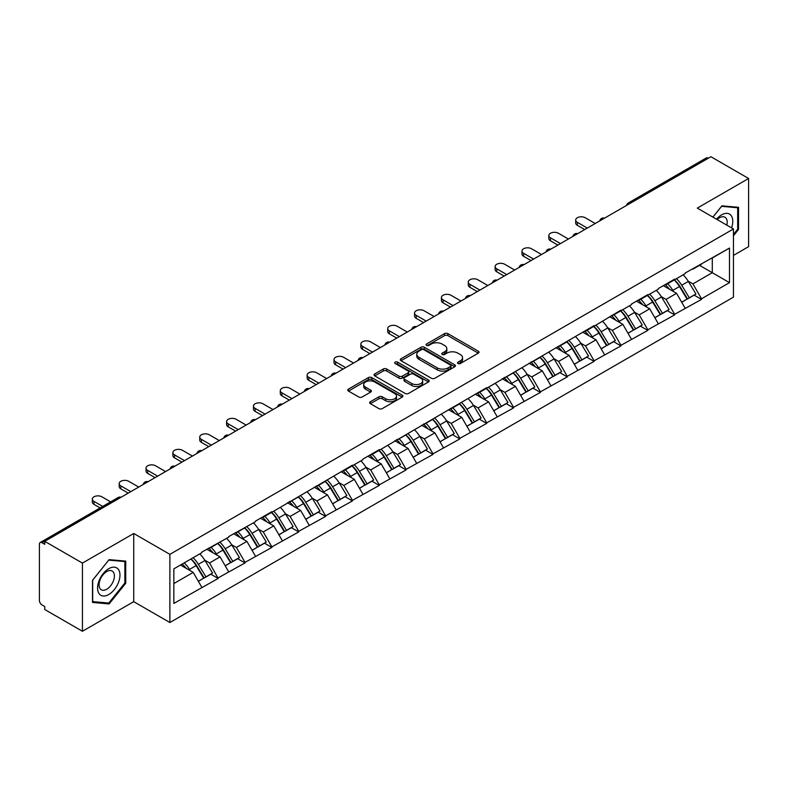 <?xml version="1.0" encoding="UTF-8"?>
<svg xmlns="http://www.w3.org/2000/svg" width="788" height="788" viewBox="0 0 788 788"><rect width="100%" height="100%" fill="white"/><g stroke="black" fill="none" stroke-linecap="round" stroke-linejoin="round"><path stroke-width="1.18" d="M457.995 363.514A1.674 0.965 0 0 0 460.359 363.514L478.316 353.152A2.394 1.379 0 0 0 479.015 352.177A2.394 1.379 0 0 0 478.316 351.202L447.899 333.639A2.394 1.379 0 0 0 444.521 333.639L426.574 344.011A1.674 0.965 0 0 0 426.081 344.691A1.674 0.965 0 0 0 426.574 345.371A1.674 0.965 0 0 0 428.938 345.371L431.263 344.031A7.644 4.413 0 0 1 442.068 344.031L444.609 345.499A7.644 4.413 0 0 1 446.845 348.621A7.644 4.413 0 0 1 444.609 351.744L442.285 353.083A1.674 0.965 0 0 0 441.792 353.763A1.674 0.965 0 0 0 442.285 354.442A1.674 0.965 0 0 0 444.649 354.442L446.973 353.103A7.644 4.413 0 0 1 457.789 353.103L460.32 354.57A7.644 4.413 0 0 1 462.556 357.693A7.644 4.413 0 0 1 460.32 360.815L457.995 362.155A1.674 0.965 0 0 0 457.503 362.835A1.674 0.965 0 0 0 457.995 363.514L457.995 362.155M370.35 401.732A2.394 1.379 0 0 0 369.651 402.707A2.394 1.379 0 0 0 370.35 403.683L378.88 408.608A2.394 1.379 0 0 0 382.259 408.608L402.195 397.103A2.394 1.379 0 0 0 402.895 396.128A2.394 1.379 0 0 0 402.195 395.152L371.788 377.59A2.394 1.379 0 0 0 368.4 377.59L348.463 389.105A2.394 1.379 0 0 0 347.764 390.08A2.394 1.379 0 0 0 348.463 391.055L358.776 397.004A2.394 1.379 0 0 0 362.155 397.004L370.685 392.079A2.394 1.379 0 0 0 371.384 391.104A2.394 1.379 0 0 0 370.685 390.129L365.573 387.174A6.393 3.694 0 0 1 363.701 384.564A6.393 3.694 0 0 1 367.651 381.156A6.393 3.694 0 0 1 374.615 381.953L394.64 393.517A6.393 3.694 0 0 1 396.512 396.128A6.393 3.694 0 0 1 392.562 399.536A6.393 3.694 0 0 1 385.598 398.738L382.259 396.807A2.394 1.379 0 0 0 378.88 396.807L370.35 401.732L370.35 403.683L378.88 398.797L378.88 396.807M133.733 533.486L82.435 563.095L44.739 541.336L710.904 156.723L748.6 178.492L697.301 208.111L733.451 228.973L169.883 554.348L133.733 533.486L133.733 601.658L169.883 622.53L169.883 554.348M431.43 378.27A2.394 1.379 0 0 0 434.809 378.27L454.745 366.765A2.394 1.379 0 0 0 455.444 365.79A2.394 1.379 0 0 0 454.745 364.814L424.328 347.252A2.394 1.379 0 0 0 420.95 347.252L401.013 358.767A2.394 1.379 0 0 0 400.314 359.742A2.394 1.379 0 0 0 401.013 360.717L431.43 378.27M395.852 363.879A1.674 0.965 0 0 1 397.546 364.115L397.546 362.125L428.475 379.983A2.394 1.379 0 0 1 429.174 380.959A2.394 1.379 0 0 1 428.475 381.934L408.529 393.439A2.394 1.379 0 0 1 405.15 393.439L374.743 375.886L374.743 373.936A2.394 1.379 0 0 0 374.044 374.911A2.394 1.379 0 0 0 374.743 375.886M374.743 373.936L383.273 369.001A2.394 1.379 0 0 1 386.652 369.001L398.984 376.122A2.394 1.379 0 0 0 402.363 376.122L408.026 372.862A2.394 1.379 0 0 0 408.726 371.887A2.394 1.379 0 0 0 408.026 370.912L395.182 363.495A1.674 0.965 0 0 1 394.699 362.815A1.674 0.965 0 0 1 395.724 361.919A1.674 0.965 0 0 1 397.546 362.125M169.883 622.53L733.451 297.155L733.451 228.973M191.001 558.958A16.312 9.417 -120 0 1 196.586 565.479L204.181 578.037L210.81 574.206L218.168 578.451L209.559 562.947L204.791 560.199M218.168 578.451L173.843 603.45L173.843 568.857L201.807 552.713L201.807 552.112L228.668 537.209L228.668 536.608L255.519 521.705L255.519 521.104L271.87 511.668L271.87 512.269L352.433 465.156L352.433 465.757L362.933 459.69L362.933 459.099L379.284 449.652L379.284 450.253L486.698 387.637L486.698 388.238L594.113 325.621L594.113 326.222L620.964 310.117L620.964 310.718L631.464 304.651L631.464 304.06L647.815 294.614L647.815 295.214L658.315 289.157L658.315 288.556L674.666 279.11L674.666 279.71L685.166 273.653L685.166 273.052L729.491 248.062L729.491 282.646L701.517 298.79L692.918 283.887L688.151 281.129M674.361 279.888A16.312 9.417 -120 0 1 679.936 286.418L687.54 298.967L694.169 295.145L701.517 299.391L701.517 298.79M701.517 299.391L674.666 314.294L666.057 299.391L661.29 296.633M647.5 295.392A16.312 9.417 -120 0 1 653.085 301.922L660.689 314.471L667.318 310.649L674.666 314.895L674.666 314.294M674.666 314.895L647.815 329.798L639.206 314.895L634.438 312.137M620.649 310.896A16.312 9.417 -120 0 1 626.233 317.426L633.838 329.975L640.457 326.153L647.815 330.399L647.815 329.798M647.815 330.399L620.964 345.302L612.355 330.399L607.587 327.641M593.797 326.399A16.312 9.417 -120 0 1 599.382 332.93L606.977 345.479L613.606 341.657L620.964 345.902L620.964 345.302M620.964 345.902L594.113 360.805L585.504 345.902L580.736 343.144M566.946 341.903A16.312 9.417 -120 0 1 572.531 348.434L580.126 360.983L586.755 357.161L594.113 361.406L594.113 360.805M594.113 361.406L567.252 376.309L558.653 361.406L553.875 358.648M540.085 357.407A16.312 9.417 -120 0 1 545.67 363.938L553.274 376.487L559.904 372.665L567.252 376.91L567.252 376.309M567.252 376.91L540.401 391.813L531.792 376.91L527.024 374.152M513.234 372.911A16.312 9.417 -120 0 1 518.819 379.442L526.423 391.991L533.052 388.169L540.401 392.414L540.401 391.813M540.401 392.414L513.549 407.317L504.941 392.414L500.173 389.656M486.383 388.415A16.312 9.417 -120 0 1 491.968 394.946L499.572 407.494L506.191 403.673L513.549 407.918L513.549 407.317M513.549 407.918L486.698 422.821L478.089 407.918L473.322 405.16M459.532 403.919A16.312 9.417 -120 0 1 465.117 410.45L472.711 422.998L479.34 419.177L486.698 423.422L486.698 422.821M486.698 423.422L459.837 438.325L451.238 423.422L446.471 420.664M432.681 419.423A16.312 9.417 -120 0 1 438.256 425.953L445.86 438.502L452.489 434.68L459.837 438.916L459.837 438.325M459.837 438.916L432.986 453.829L424.377 438.916L419.61 436.168M405.82 434.927A16.312 9.417 -120 0 1 411.405 441.457L419.009 454.006L425.638 450.175L432.986 454.42L432.986 453.829M432.986 454.42L406.135 469.333L397.526 454.42L392.759 451.672M378.969 450.431A16.312 9.417 -120 0 1 384.554 456.961L392.158 469.51L398.787 465.678L406.135 469.924L406.135 469.333M406.135 469.924L379.284 484.837L370.675 469.924L365.908 467.176M352.118 465.935A16.312 9.417 -120 0 1 357.703 472.465L365.307 485.014L371.926 481.182L379.284 485.428L379.284 484.837M379.284 485.428L352.433 500.341L343.824 485.428L339.057 482.68M325.267 481.438A16.312 9.417 -120 0 1 330.852 487.969L338.446 500.518L345.075 496.686L352.433 500.932L352.433 500.341M352.433 500.932L325.572 515.845L316.973 500.932L312.206 498.183M298.416 496.942A16.312 9.417 -120 0 1 303.991 503.473L311.595 516.022L318.224 512.19L325.572 516.435L325.572 515.845M325.572 516.435L298.721 531.348L290.112 516.435L285.345 513.687M271.555 512.446A16.312 9.417 -120 0 1 277.14 518.977L284.744 531.526L291.373 527.694L298.721 531.939L298.721 531.348M298.721 531.939L271.87 546.852L263.261 531.939L258.494 529.191M244.704 527.95A16.312 9.417 -120 0 1 250.288 534.481L257.893 547.03L264.522 543.198L271.87 547.443L271.87 546.852M271.87 547.443L245.019 562.356L236.41 547.443L231.642 544.695M217.852 543.454A16.312 9.417 -120 0 1 223.437 549.975L231.032 562.534L237.661 558.702L245.019 562.947L245.019 562.356M245.019 562.947L218.168 577.86M209.037 547.946L209.559 548.241L218.168 543.267M209.559 562.947L220.059 556.889L206.801 549.236M228.668 571.793L220.059 556.889M235.898 532.442L236.41 532.737L245.019 527.763M236.41 547.443L246.91 541.386L233.652 533.732M255.519 556.289L246.91 541.386M262.749 516.938L263.261 517.233L271.87 512.269M263.261 531.939L273.761 525.882L260.513 518.228M282.37 540.785L273.761 525.882M289.6 501.434L290.112 501.729L298.721 496.765M290.112 516.435L300.612 510.378L287.364 502.724M309.221 525.281L300.612 510.378M316.451 485.93L316.973 486.226L325.572 481.261M316.973 500.932L327.473 494.874L314.215 487.22M336.072 509.777L327.473 494.874M343.302 470.426L343.824 470.722L352.433 465.757M343.824 485.428L354.324 479.37L341.066 471.716M362.933 494.273L354.324 479.37M370.163 454.922L370.675 455.218L379.284 450.253M370.675 469.924L381.175 463.866L367.917 456.213M389.784 478.769L381.175 463.866M397.014 439.418L397.526 439.714L406.135 434.749M397.526 454.42L408.026 448.362L394.778 440.709M416.635 463.265L408.026 448.362M423.865 423.914L424.377 424.21L432.986 419.246M424.377 438.916L434.877 432.858L421.629 425.205M443.486 447.761L434.877 432.858M450.716 408.411L451.238 408.706L459.837 403.742M451.238 423.422L461.738 417.354L448.48 409.701M470.337 432.257L461.738 417.354M477.567 392.907L478.089 393.202L486.698 388.238M478.089 407.918L488.59 401.85L475.331 394.197M497.198 416.763L488.59 401.85M504.428 377.403L504.941 377.698L513.549 372.734M504.941 392.414L515.441 386.347L502.183 378.693M524.05 401.259L515.441 386.347M531.279 361.899L531.792 362.194L540.401 357.23M531.792 376.91L542.292 370.843L529.043 363.189M550.901 385.756L542.292 370.843M558.131 346.395L558.653 346.69L567.252 341.726M558.653 361.406L569.153 355.339L555.895 347.685M577.752 370.252L569.153 355.339M584.982 330.891L585.504 331.187L594.113 326.222M585.504 345.902L596.004 339.835L582.746 332.181M604.613 354.748L596.004 339.835M611.843 315.387L612.355 315.683L620.964 310.718M612.355 330.399L622.855 324.331L609.597 316.678M631.464 339.244L622.855 324.331M638.694 299.883L639.206 300.179L647.815 295.214M639.206 314.895L649.706 308.827L636.458 301.174M658.315 323.74L649.706 308.827M665.545 284.379L666.057 284.685L674.666 279.71M666.057 299.391L676.557 293.323L663.309 285.67M685.166 308.236L676.557 293.323M708.323 158.221L630.341 203.235M629.248 203.875A3.654 2.108 120 0 1 630.173 203.137A3.654 2.108 60 0 0 628.341 202.959L706.324 157.935A3.654 2.108 60 0 1 708.146 158.112M692.396 268.875L692.918 269.181L701.517 264.207M692.918 283.887L712.283 272.707L712.283 257.991L729.491 248.062M699.537 265.349L729.491 282.646M733.451 255.411L748.6 246.664L748.6 178.492M82.435 563.095L82.435 631.277L44.739 609.508L44.739 606.524L41.981 604.938A3.654 2.108 -120 0 1 39.4 600.466L39.4 544.212A3.654 2.108 -120 0 1 40.158 542.548A3.654 2.108 -120 0 1 41.981 542.725L44.739 544.311L44.739 541.336M82.435 631.277L133.733 601.658M173.843 583.573L193.208 572.393L180.462 565.035M201.807 587.296L193.208 572.393M679.561 286.714L680.418 287.206M652.71 302.218L653.557 302.71M625.859 317.722L626.706 318.214M598.998 333.226L599.855 333.718M572.147 348.729L573.004 349.222M545.296 364.233L546.153 364.716M518.445 379.727L519.292 380.22M491.594 395.231L492.441 395.724M464.733 410.735L465.59 411.228M437.882 426.239L438.739 426.732M411.031 441.743L411.878 442.235M384.18 457.247L385.027 457.739M357.319 472.751L358.176 473.243M330.467 488.255L331.324 488.747M303.616 503.759L304.473 504.251M276.765 519.262L277.612 519.755M249.914 534.766L250.761 535.259M223.053 550.27L223.91 550.763M196.202 565.774L197.059 566.267M733.451 235.779L738.533 229.466L738.533 207.323L721.916 205.835L712.864 217.094M125.725 561.115L109.118 559.638L92.501 580.303L92.501 602.446L109.118 603.933L125.725 583.268L125.725 561.115M458.665 363.751L460.32 362.795A7.644 4.413 0 0 0 462.556 359.673L462.556 357.693M446.845 348.621L446.845 350.601A7.644 4.413 0 0 1 444.609 353.723L442.954 354.679M478.286 353.172L447.899 335.629A2.394 1.379 0 0 0 444.521 335.629L427.234 345.607M454.745 364.814L454.745 366.765L424.328 349.242A2.394 1.379 0 0 0 420.95 349.242L401.043 360.737M450.519 366.469A1.674 0.965 0 0 0 451.012 365.79A1.674 0.965 0 0 0 450.519 365.1L423.826 349.695A1.674 0.965 0 0 0 421.462 349.695L419.009 351.103A7.644 4.413 0 0 0 416.773 354.226A7.644 4.413 0 0 0 419.009 357.348L437.261 367.888A7.644 4.413 0 0 0 448.067 367.888L450.519 366.469L450.519 368.459A1.674 0.965 0 0 0 451.012 367.769L451.012 365.79M416.773 354.226L416.773 356.215A7.644 4.413 0 0 0 419.009 359.338L419.009 357.348M450.519 368.459L448.067 369.868A7.644 4.413 0 0 1 437.261 369.868L419.009 359.338M374.773 375.906L383.273 370.99L383.273 369.001M408.726 371.887L408.726 373.867A2.394 1.379 0 0 1 408.026 374.842L402.363 378.112A2.394 1.379 0 0 1 398.984 378.112L386.652 370.99A2.394 1.379 0 0 0 383.273 370.99M397.546 364.115L428.436 381.953M411.789 383.52A6.393 3.694 0 0 0 418.753 384.317A6.393 3.694 0 0 0 422.693 380.909A6.393 3.694 0 0 0 420.822 378.299L413.769 374.221A2.394 1.379 0 0 0 410.39 374.221L404.727 377.491A2.394 1.379 0 0 0 404.027 378.467A2.394 1.379 0 0 0 404.727 379.442L411.789 383.52L411.789 385.499A6.393 3.694 0 0 0 418.753 386.307A6.393 3.694 0 0 0 422.693 382.889L422.693 380.909M404.027 378.467L404.027 380.456A2.394 1.379 0 0 0 404.727 381.431L404.727 379.442M411.789 385.499L404.727 381.431M396.512 396.128L396.512 398.107A6.393 3.694 0 0 1 392.562 401.525A6.393 3.694 0 0 1 385.598 400.718L382.259 398.797A2.394 1.379 0 0 0 378.88 398.797M363.701 384.564L363.701 386.553A6.393 3.694 0 0 0 365.573 389.164L365.573 387.174M370.656 392.099L365.573 389.164M402.195 395.152L402.195 397.103L371.788 379.58A2.394 1.379 0 0 0 368.4 379.58L348.503 391.075M737.666 228.973L738.533 229.466M124.868 582.765L125.725 583.268M107.355 602.918L109.118 603.933M577.328 222.314L577.328 225.299A5.595 3.231 180 0 1 575.683 223.014L575.683 220.029A5.595 3.231 0 0 0 577.328 222.314L587.306 228.087M595.226 223.506L585.248 217.744A5.595 3.231 0 0 0 579.141 217.045A5.595 3.231 0 0 0 575.683 220.029M683.097 274.845A19.966 11.524 60 0 1 688.328 281.424L681.699 285.246A19.966 11.524 -120 0 0 676.468 278.676M681.699 285.246L689.303 297.805L695.922 293.973L688.328 281.424M687.54 298.967L689.303 297.805M694.169 295.145L695.922 293.973M665.052 284.665A16.312 9.417 60 0 1 669.554 289.285M667.603 283.788A19.966 11.524 60 0 1 672.834 290.368L673.582 291.609M681.748 302.316L687.057 299.095L679.463 286.546A19.966 11.524 -120 0 0 674.232 279.967M687.057 299.095L681.679 302.198M577.328 225.299L584.726 229.574M550.467 237.818L550.467 240.803A5.595 3.231 180 0 1 548.832 238.518L548.832 235.533A5.595 3.231 0 0 0 550.467 237.818L560.455 243.581M568.375 239.01L558.387 233.248A5.595 3.231 0 0 0 552.29 232.549A5.595 3.231 0 0 0 548.832 235.533M656.237 290.348A19.966 11.524 60 0 1 661.467 296.928L654.848 300.75A19.966 11.524 -120 0 0 649.617 294.18M654.848 300.75L662.442 313.309L669.071 309.477L661.467 296.928M660.689 314.471L662.442 313.309M667.318 310.649L669.071 309.477M638.201 300.169A16.312 9.417 60 0 1 642.703 304.779M640.752 299.292A19.966 11.524 60 0 1 645.983 305.872L646.731 307.113M654.897 317.82L660.206 314.599L652.602 302.05A19.966 11.524 -120 0 0 647.372 295.47M660.206 314.599L654.828 317.702M550.467 240.803L557.874 245.078M523.616 253.322L523.616 256.307A5.595 3.231 180 0 1 521.981 254.022L521.981 251.037A5.595 3.231 0 0 0 523.616 253.322L533.604 259.085M541.523 254.514L531.536 248.752A5.595 3.231 0 0 0 525.438 248.053A5.595 3.231 0 0 0 521.981 251.037M629.385 305.852A19.966 11.524 60 0 1 634.616 312.432L627.987 316.254A19.966 11.524 -120 0 0 622.756 309.684M627.987 316.254L635.591 328.813L642.22 324.981L634.616 312.432M633.838 329.975L635.591 328.813M640.457 326.153L642.22 324.981M611.35 315.673A16.312 9.417 60 0 1 615.842 320.283M613.891 314.796A19.966 11.524 60 0 1 619.122 321.376L619.88 322.617M628.046 333.324L633.355 330.103L625.751 317.554A19.966 11.524 -120 0 0 620.52 310.974M633.355 330.103L627.977 333.206M523.616 256.307L531.023 260.582M496.765 268.826L496.765 271.811A5.595 3.231 180 0 1 495.13 269.526L495.13 266.541A5.595 3.231 0 0 0 496.765 268.826L506.753 274.588M514.663 270.018L504.684 264.256A5.595 3.231 0 0 0 498.577 263.556A5.595 3.231 0 0 0 495.13 266.541M602.534 321.356A19.966 11.524 60 0 1 607.765 327.936L601.136 331.758A19.966 11.524 -120 0 0 595.905 325.178M601.136 331.758L608.74 344.317L615.369 340.485L607.765 327.936M606.977 345.479L608.74 344.317M613.606 341.657L615.369 340.485M584.489 331.177A16.312 9.417 60 0 1 588.991 335.786M587.04 330.3A19.966 11.524 60 0 1 592.271 336.88L593.019 338.121M601.195 348.828L606.504 345.607L598.9 333.058A19.966 11.524 -120 0 0 593.669 326.478M606.504 345.607L601.126 348.71M496.765 271.811L504.162 276.086M469.914 284.33L469.914 287.315A5.595 3.231 180 0 1 468.269 285.029L468.269 282.045A5.595 3.231 0 0 0 469.914 284.33L479.892 290.092M487.811 285.522L477.833 279.76A5.595 3.231 0 0 0 471.726 279.06A5.595 3.231 0 0 0 468.269 282.045M575.683 336.86A19.966 11.524 60 0 1 580.914 343.44L574.285 347.262A19.966 11.524 -120 0 0 569.054 340.682M574.285 347.262L581.889 359.82L588.518 355.989L580.914 343.44M580.126 360.983L581.889 359.82M586.755 357.161L588.518 355.989M557.638 346.681A16.312 9.417 60 0 1 562.139 351.29M560.189 345.804A19.966 11.524 60 0 1 565.42 352.384L566.168 353.625M574.334 364.332L579.653 361.111L572.049 348.552A19.966 11.524 -120 0 0 566.818 341.982M579.653 361.111L574.275 364.214M469.914 287.315L477.311 291.59M443.063 299.834L443.063 302.819A5.595 3.231 180 0 1 441.418 300.533L441.418 297.549A5.595 3.231 0 0 0 443.063 299.834L453.041 305.596M460.96 301.026L450.972 295.264A5.595 3.231 0 0 0 444.875 294.564A5.595 3.231 0 0 0 441.418 297.549M548.832 352.364A19.966 11.524 60 0 1 554.062 358.944L547.433 362.766A19.966 11.524 -120 0 0 542.203 356.186M547.433 362.766L555.038 375.324L561.657 371.493L554.062 358.944M553.274 376.487L555.038 375.324M559.904 372.665L561.657 371.493M530.787 362.184A16.312 9.417 60 0 1 535.288 366.794M533.338 361.308A19.966 11.524 60 0 1 538.568 367.888L539.317 369.129M547.483 379.836L552.792 376.615L545.197 364.056A19.966 11.524 -120 0 0 539.967 357.486M552.792 376.615L547.414 379.717M443.063 302.819L450.46 307.093M731.55 227.88A15.819 9.131 120 0 0 731.264 215.725A15.819 9.131 120 0 0 716.509 219.192M726.822 225.151A10.835 6.255 120 0 0 726.172 218.355A10.835 6.255 120 0 0 724.95 217.222A10.835 6.255 120 0 0 717.159 219.566M712.904 217.114L721.572 206.328L737.666 207.766L737.666 229.219L733.451 234.469M736.603 207.145L737.666 207.766M99.081 593.64A15.819 9.131 120 0 0 114.368 589.542A15.819 9.131 120 0 0 118.456 569.527A15.819 9.131 120 0 0 103.179 573.625A15.819 9.131 120 0 0 99.081 593.64M100.096 588.656A10.835 6.255 120 0 0 101.317 589.788A10.835 6.255 120 0 0 111.394 584.735A10.835 6.255 120 0 0 113.364 572.157A10.835 6.255 120 0 0 112.152 571.024A10.835 6.255 120 0 0 102.066 576.077A10.835 6.255 120 0 0 100.096 588.656M108.774 560.12L124.868 561.558L124.868 583.021L108.774 603.047L92.679 601.608L92.679 580.145L108.734 560.101M123.795 560.948L124.868 561.558M416.202 315.338L416.202 318.322A5.595 3.231 180 0 1 414.567 316.037L414.567 313.053A5.595 3.231 0 0 0 416.202 315.338L426.19 321.1M434.109 316.53L424.121 310.767A5.595 3.231 0 0 0 418.024 310.068A5.595 3.231 0 0 0 414.567 313.053M521.971 367.868A19.966 11.524 60 0 1 527.202 374.448L520.582 378.27A19.966 11.524 -120 0 0 515.352 371.69M520.582 378.27L528.177 390.818L534.806 386.997L527.202 374.448M526.423 391.991L528.177 390.818M533.052 388.169L534.806 386.997M503.936 377.688A16.312 9.417 60 0 1 508.437 382.298M506.487 376.812A19.966 11.524 60 0 1 511.717 383.392L512.466 384.633M520.632 395.34L525.941 392.119L518.337 379.56A19.966 11.524 -120 0 0 513.106 372.99M525.941 392.119L520.563 395.221M416.202 318.322L423.609 322.597M389.351 330.842L389.351 333.826A5.595 3.231 180 0 1 387.716 331.541L387.716 328.557A5.595 3.231 0 0 0 389.351 330.842L399.339 336.604M407.258 332.034L397.27 326.271A5.595 3.231 0 0 0 391.173 325.572A5.595 3.231 0 0 0 387.716 328.557M495.12 383.372A19.966 11.524 60 0 1 500.35 389.952L493.721 393.773A19.966 11.524 -120 0 0 488.491 387.194M493.721 393.773L501.326 406.322L507.955 402.501L500.35 389.952M499.572 407.494L501.326 406.322M506.191 403.673L507.955 402.501M477.085 393.192A16.312 9.417 60 0 1 481.576 397.802M479.626 392.316A19.966 11.524 60 0 1 484.856 398.895L485.605 400.127M493.781 410.834L499.09 407.623L491.485 395.064A19.966 11.524 -120 0 0 486.255 388.494M499.09 407.623L493.712 410.725M389.351 333.826L396.758 338.101M362.5 346.346L362.5 349.33A5.595 3.231 180 0 1 360.855 347.045L360.855 344.06A5.595 3.231 0 0 0 362.5 346.346L372.478 352.108M380.397 347.538L370.419 341.775A5.595 3.231 0 0 0 364.312 341.076A5.595 3.231 0 0 0 360.855 344.06M468.269 398.876A19.966 11.524 60 0 1 473.499 405.456L466.87 409.277A19.966 11.524 -120 0 0 461.64 402.698M466.87 409.277L474.474 421.826L481.104 418.004L473.499 405.456M472.711 422.998L474.474 421.826M479.34 419.177L481.104 418.004M450.224 408.696A16.312 9.417 60 0 1 454.725 413.306M452.775 407.82A19.966 11.524 60 0 1 458.005 414.399L458.754 415.631M466.92 426.338L472.239 423.126L464.634 410.568A19.966 11.524 -120 0 0 459.404 403.988M472.239 423.126L466.86 426.229M362.5 349.33L369.897 353.605M335.649 361.85L335.649 364.834A5.595 3.231 180 0 1 334.004 362.549L334.004 359.564A5.595 3.231 0 0 0 335.649 361.85L345.627 367.612M353.546 363.041L343.568 357.279A5.595 3.231 0 0 0 337.461 356.58A5.595 3.231 0 0 0 334.004 359.564M441.418 414.38A19.966 11.524 60 0 1 446.648 420.959L440.019 424.781A19.966 11.524 -120 0 0 434.789 418.201M440.019 424.781L447.623 437.33L454.252 433.508L446.648 420.959M445.86 438.502L447.623 437.33M452.489 434.68L454.252 433.508M423.373 424.2A16.312 9.417 60 0 1 427.874 428.81M425.924 423.323A19.966 11.524 60 0 1 431.154 429.903L431.903 431.135M440.068 441.841L445.387 438.63L437.783 426.072A19.966 11.524 -120 0 0 432.553 419.492M445.387 438.63L440.009 441.733M335.649 364.834L343.046 369.109M308.798 377.353L308.798 380.338A5.595 3.231 180 0 1 307.153 378.053L307.153 375.068A5.595 3.231 0 0 0 308.798 377.353L318.776 383.116M326.695 378.545L316.707 372.783A5.595 3.231 0 0 0 310.61 372.084A5.595 3.231 0 0 0 307.153 375.068M414.557 429.884A19.966 11.524 60 0 1 419.797 436.463L413.168 440.285A19.966 11.524 -120 0 0 407.938 433.705M413.168 440.285L420.762 452.834L427.391 449.012L419.797 436.463M419.009 454.006L420.762 452.834M425.638 450.175L427.391 449.012M396.522 439.704A16.312 9.417 60 0 1 401.023 444.314M399.073 438.827A19.966 11.524 60 0 1 404.303 445.407L405.052 446.638M413.217 457.345L418.526 454.124L410.932 441.575A19.966 11.524 -120 0 0 405.692 434.996M418.526 454.124L413.148 457.237M308.798 380.338L316.195 384.613M281.937 392.857L281.937 395.842A5.595 3.231 180 0 1 280.301 393.557L280.301 390.572A5.595 3.231 0 0 0 281.937 392.857L291.924 398.62M299.844 394.049L289.856 388.287A5.595 3.231 0 0 0 283.759 387.588A5.595 3.231 0 0 0 280.301 390.572M387.706 445.387A19.966 11.524 60 0 1 392.936 451.967L386.317 455.789A19.966 11.524 -120 0 0 381.077 449.209M386.317 455.789L393.911 468.338L400.54 464.516L392.936 451.967M392.158 469.51L393.911 468.338M398.787 465.678L400.54 464.516M369.671 455.208A16.312 9.417 60 0 1 374.172 459.818M372.212 454.331A19.966 11.524 60 0 1 377.452 460.911L378.201 462.142M386.366 472.849L391.675 469.628L384.071 457.079A19.966 11.524 -120 0 0 378.841 450.5M391.675 469.628L386.297 472.741M281.937 395.842L289.344 400.107M255.085 408.361L255.085 411.346A5.595 3.231 180 0 1 253.45 409.061L253.45 406.076A5.595 3.231 0 0 0 255.085 408.361L265.073 414.124M272.993 409.553L263.005 403.791A5.595 3.231 0 0 0 256.898 403.092A5.595 3.231 0 0 0 253.45 406.076M360.855 460.891A19.966 11.524 60 0 1 366.085 467.471L359.456 471.293A19.966 11.524 -120 0 0 354.226 464.713M359.456 471.293L367.06 483.842L373.689 480.02L366.085 467.471M365.307 485.014L367.06 483.842M371.926 481.182L373.689 480.02M342.819 470.712A16.312 9.417 60 0 1 347.311 475.322M345.361 469.835A19.966 11.524 60 0 1 350.591 476.415L351.34 477.646M359.515 488.353L364.824 485.132L357.22 472.583A19.966 11.524 -120 0 0 351.99 466.004M364.824 485.132L359.446 488.245M255.085 411.346L262.483 415.611M228.234 423.865L228.234 426.85A5.595 3.231 180 0 1 226.589 424.565L226.589 421.58A5.595 3.231 0 0 0 228.234 423.865L238.212 429.627M246.132 425.057L236.154 419.295A5.595 3.231 0 0 0 230.047 418.595A5.595 3.231 0 0 0 226.589 421.58M334.004 476.395A19.966 11.524 60 0 1 339.234 482.975L332.605 486.797A19.966 11.524 -120 0 0 327.375 480.217M332.605 486.797L340.209 499.346L346.838 495.524L339.234 482.975M338.446 500.518L340.209 499.346M345.075 496.686L346.838 495.524M315.958 486.216A16.312 9.417 60 0 1 320.46 490.825M318.51 485.339A19.966 11.524 60 0 1 323.74 491.919L324.489 493.15M332.654 503.857L337.973 500.636L330.369 488.087A19.966 11.524 -120 0 0 325.139 481.507M337.973 500.636L332.595 503.749M228.234 426.85L235.632 431.115M201.383 439.369L201.383 442.354A5.595 3.231 180 0 1 199.738 440.059L199.738 437.084A5.595 3.231 0 0 0 201.383 439.369L211.361 445.131M219.281 440.561L209.303 434.799A5.595 3.231 0 0 0 203.196 434.099A5.595 3.231 0 0 0 199.738 437.084M307.153 491.899A19.966 11.524 60 0 1 312.383 498.479L305.754 502.301A19.966 11.524 -120 0 0 300.524 495.721M305.754 502.301L313.358 514.85L319.977 511.028L312.383 498.479M311.595 516.022L313.358 514.85M318.224 512.19L319.977 511.028M289.107 501.72A16.312 9.417 60 0 1 293.609 506.329M291.659 500.843A19.966 11.524 60 0 1 296.889 507.423L297.637 508.654M305.803 519.361L311.112 516.14L303.518 503.591A19.966 11.524 -120 0 0 298.288 497.011M311.112 516.14L305.734 519.253M201.383 442.354L208.781 446.619M174.522 454.873L174.522 457.858A5.595 3.231 180 0 1 172.887 455.562L172.887 452.588A5.595 3.231 0 0 0 174.522 454.873L184.51 460.635M192.43 456.065L182.442 450.303A5.595 3.231 0 0 0 176.345 449.603A5.595 3.231 0 0 0 172.887 452.588M280.292 507.403A19.966 11.524 60 0 1 285.522 513.973L278.903 517.805A19.966 11.524 -120 0 0 273.672 511.225M278.903 517.805L286.497 530.354L293.126 526.532L285.522 513.973M284.744 531.526L286.497 530.354M291.373 527.694L293.126 526.532M262.256 517.214A16.312 9.417 60 0 1 266.758 521.833M264.807 516.347A19.966 11.524 60 0 1 270.038 522.927L270.786 524.158M278.952 534.865L284.261 531.644L276.657 519.095A19.966 11.524 -120 0 0 271.427 512.515M284.261 531.644L278.883 534.756M174.522 457.858L181.929 462.123M147.671 470.377L147.671 473.352A5.595 3.231 180 0 1 146.036 471.066L146.036 468.092A5.595 3.231 0 0 0 147.671 470.377L157.659 476.139M165.578 471.569L155.591 465.806A5.595 3.231 0 0 0 149.493 465.107A5.595 3.231 0 0 0 146.036 468.092M253.441 522.907A19.966 11.524 60 0 1 258.671 529.477L252.042 533.309A19.966 11.524 -120 0 0 246.811 526.729M252.042 533.309L259.646 545.857L266.275 542.036L258.671 529.477M257.893 547.03L259.646 545.857M264.522 543.198L266.275 542.036M235.405 532.718A16.312 9.417 60 0 1 239.897 537.337M237.946 531.851A19.966 11.524 60 0 1 243.177 538.431L243.935 539.662M252.101 550.369L257.41 547.148L249.806 534.599A19.966 11.524 -120 0 0 244.576 528.019M257.41 547.148L252.032 550.26M147.671 473.352L155.078 477.626M120.82 485.881L120.82 488.856A5.595 3.231 180 0 1 119.185 486.57L119.185 483.596A5.595 3.231 0 0 0 120.82 485.881L130.808 491.643M138.718 487.073L128.739 481.31A5.595 3.231 0 0 0 122.632 480.601A5.595 3.231 0 0 0 119.185 483.596M226.589 538.411A19.966 11.524 60 0 1 231.82 544.981L225.191 548.812A19.966 11.524 -120 0 0 219.96 542.233M225.191 548.812L232.795 561.361L239.424 557.54L231.82 544.981M231.032 562.534L232.795 561.361M237.661 558.702L239.424 557.54M208.544 548.221A16.312 9.417 60 0 1 213.046 552.841M211.095 547.355A19.966 11.524 60 0 1 216.326 553.925L217.074 555.166M225.25 565.873L230.559 562.652L222.955 550.103A19.966 11.524 -120 0 0 217.724 543.523M230.559 562.652L225.181 565.754M120.82 488.856L128.217 493.13M93.969 501.385L93.969 504.359A5.595 3.231 180 0 1 92.324 502.074L92.324 499.099A5.595 3.231 0 0 0 93.969 501.385L102.706 506.428M110.625 501.858L101.888 496.814A5.595 3.231 0 0 0 95.781 496.105A5.595 3.231 0 0 0 92.324 499.099M199.738 553.915A19.966 11.524 60 0 1 204.969 560.485L198.34 564.316A19.966 11.524 -120 0 0 193.109 557.737M198.34 564.316L205.944 576.865L212.573 573.043L204.969 560.485M204.181 578.037L205.944 576.865M210.81 574.206L212.573 573.043M182.136 564.07A16.312 9.417 60 0 1 186.195 568.345M184.244 562.859A19.966 11.524 60 0 1 189.475 569.428L190.223 570.67M198.389 581.377L203.708 578.156L196.104 565.607A19.966 11.524 -120 0 0 190.873 559.027M203.708 578.156L198.33 581.258M93.969 504.359L100.125 507.915M120.131 497.799L41.981 542.725M120.889 497.366A3.654 2.108 -60 0 0 119.963 497.701A3.654 2.108 -120 0 0 118.131 497.524L40.158 542.548M602.387 219.369A3.654 2.108 120 0 1 603.312 218.64A3.654 2.108 -60 0 1 604.248 218.306M575.535 234.873A3.654 2.108 120 0 1 576.461 234.144A3.654 2.108 -60 0 1 577.387 233.809M548.684 250.377A3.654 2.108 120 0 1 549.61 249.648A3.654 2.108 -60 0 1 550.536 249.313M521.833 265.881A3.654 2.108 120 0 1 522.759 265.152A3.654 2.108 -60 0 1 523.685 264.817M494.982 281.385A3.654 2.108 120 0 1 495.908 280.656A3.654 2.108 -60 0 1 496.834 280.321M468.121 296.889A3.654 2.108 120 0 1 469.047 296.16A3.654 2.108 -60 0 1 469.983 295.825M441.27 312.393A3.654 2.108 120 0 1 442.196 311.664A3.654 2.108 -60 0 1 443.122 311.329M414.419 327.897A3.654 2.108 120 0 1 415.345 327.168A3.654 2.108 -60 0 1 416.271 326.833M387.568 343.401A3.654 2.108 120 0 1 388.494 342.672A3.654 2.108 -60 0 1 389.42 342.337M360.707 358.904A3.654 2.108 120 0 1 361.643 358.176A3.654 2.108 -60 0 1 362.569 357.841M333.856 374.408A3.654 2.108 120 0 1 334.782 373.679A3.654 2.108 -60 0 1 335.708 373.335M307.005 389.912A3.654 2.108 120 0 1 307.931 389.183A3.654 2.108 -60 0 1 308.857 388.839M280.154 405.416A3.654 2.108 120 0 1 281.08 404.687A3.654 2.108 -60 0 1 282.005 404.342M253.303 420.92A3.654 2.108 120 0 1 254.229 420.191A3.654 2.108 -60 0 1 255.154 419.846M226.442 436.424A3.654 2.108 120 0 1 227.368 435.695A3.654 2.108 -60 0 1 228.303 435.35M199.591 451.928A3.654 2.108 120 0 1 200.516 451.189A3.654 2.108 -60 0 1 201.442 450.854M172.739 467.432A3.654 2.108 120 0 1 173.665 466.693A3.654 2.108 -60 0 1 174.591 466.358M145.888 482.936A3.654 2.108 120 0 1 146.814 482.197A3.654 2.108 -60 0 1 147.74 481.862M460.32 362.795L460.32 360.815M442.285 354.442L442.285 353.083M444.609 353.723L444.609 351.744M426.574 345.371L426.574 344.011M444.521 335.629L444.521 333.639M447.899 335.629L447.899 333.639M478.316 353.152L478.316 351.202M401.013 360.717L401.013 358.767M420.95 349.242L420.95 347.252M424.328 349.242L424.328 347.252M437.261 369.868L437.261 367.888M448.067 369.868L448.067 367.888M386.652 370.99L386.652 369.001M398.984 378.112L398.984 376.122M402.363 378.112L402.363 376.122M408.026 374.842L408.026 372.862M428.475 381.934L428.475 379.983M382.259 398.797L382.259 396.807M385.598 400.718L385.598 398.738M370.685 392.079L370.685 390.129M348.463 391.055L348.463 389.105M368.4 379.58L368.4 377.59M371.788 379.58L371.788 377.59M679.463 286.546L672.834 290.368M652.602 302.05L645.983 305.872M625.751 317.554L619.122 321.376M598.9 333.058L592.271 336.88M572.049 348.552L565.42 352.384M545.197 364.056L538.568 367.888M518.337 379.56L511.717 383.392M491.485 395.064L484.856 398.895M464.634 410.568L458.005 414.399M437.783 426.072L431.154 429.903M410.932 441.575L404.303 445.407M384.071 457.079L377.452 460.911M357.22 472.583L350.591 476.415M330.369 488.087L323.74 491.919M303.518 503.591L296.889 507.423M276.657 519.095L270.038 522.927M249.806 534.599L243.177 538.431M222.955 550.103L216.326 553.925M196.104 565.607L189.475 569.428M628.341 202.959A3.654 3.654 0 0 0 626.588 205.402M604.485 218.168A3.654 3.654 0 0 0 599.737 220.906M577.634 233.672A3.654 3.654 0 0 0 572.886 236.41M550.782 249.166A3.654 3.654 0 0 0 546.035 251.914M523.931 264.669A3.654 3.654 0 0 0 519.174 267.418M497.07 280.173A3.654 3.654 0 0 0 492.323 282.922M470.219 295.677A3.654 3.654 0 0 0 465.472 298.425M443.368 311.181A3.654 3.654 0 0 0 438.62 313.929M416.517 326.685A3.654 3.654 0 0 0 411.76 329.433M389.666 342.189A3.654 3.654 0 0 0 384.908 344.937M362.805 357.693A3.654 3.654 0 0 0 358.057 360.441M335.954 373.197A3.654 3.654 0 0 0 331.206 375.945M309.103 388.701A3.654 3.654 0 0 0 304.355 391.449M282.252 404.205A3.654 3.654 0 0 0 277.494 406.953M255.401 419.709A3.654 3.654 0 0 0 250.643 422.457M228.54 435.212A3.654 3.654 0 0 0 223.792 437.961M201.689 450.716A3.654 3.654 0 0 0 196.941 453.464M174.838 466.22A3.654 3.654 0 0 0 170.09 468.959M147.986 481.724A3.654 3.654 0 0 0 143.229 484.462M121.135 497.228A3.654 3.654 0 0 0 118.131 497.524"/></g></svg>
